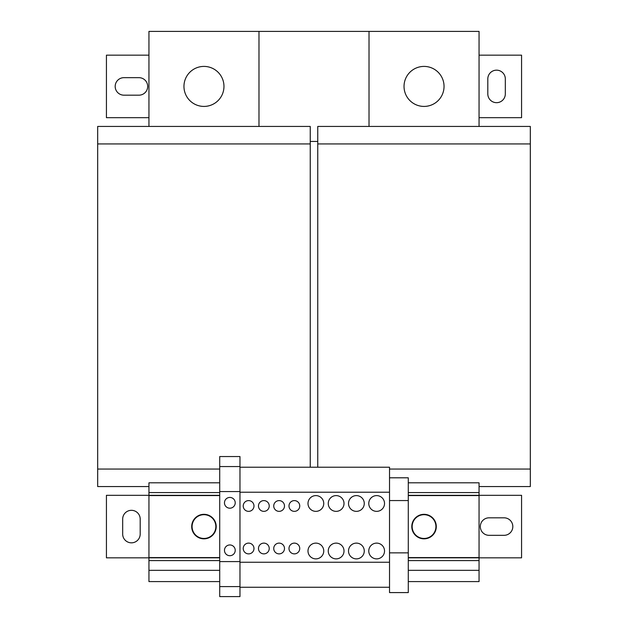 <?xml version="1.0" encoding="UTF-8"?>
<svg xmlns="http://www.w3.org/2000/svg" width="628" height="628" viewBox="0 0 628 628"><rect width="100%" height="100%" fill="white"/><g stroke="black" fill="none" stroke-linecap="round" stroke-linejoin="round"><path stroke-width="0.94" d="M131.433 510.321A8.753 8.753 0 0 0 122.68 519.073L122.68 534.075A8.753 8.753 0 0 0 131.433 542.827A8.753 8.753 0 0 0 140.193 534.075L140.193 519.073A8.753 8.753 0 0 0 131.433 510.321M229.848 544.955A5.377 5.377 180 0 0 224.471 550.332A5.377 5.377 180 0 0 229.848 555.709A5.377 5.377 180 0 0 235.225 550.332A5.377 5.377 180 0 0 229.848 544.955M224.486 550.78A5.377 5.377 180 0 0 229.848 555.709A5.377 5.377 180 0 0 235.202 550.78M229.848 497.439A5.377 5.377 180 0 0 224.471 502.816A5.377 5.377 180 0 0 229.848 508.193A5.377 5.377 180 0 0 235.225 502.816A5.377 5.377 180 0 0 229.848 497.439M224.486 503.264A5.377 5.377 180 0 0 229.848 508.193A5.377 5.377 180 0 0 235.202 503.264M376.643 511.357A7.881 7.881 0 0 1 368.769 503.483A7.881 7.881 0 0 1 376.643 495.602A7.881 7.881 0 0 1 384.524 503.483A7.881 7.881 0 0 1 376.643 511.357M376.643 543.118A7.881 7.881 0 0 0 368.769 550.999A7.881 7.881 0 0 0 376.643 558.873A7.881 7.881 0 0 0 384.524 550.999A7.881 7.881 0 0 0 376.643 543.118M336.129 511.357A7.881 7.881 0 0 1 328.256 503.483A7.881 7.881 0 0 1 336.129 495.602A7.881 7.881 0 0 1 344.011 503.483A7.881 7.881 0 0 1 336.129 511.357M336.129 543.118A7.881 7.881 0 0 0 328.256 550.999A7.881 7.881 0 0 0 336.129 558.873A7.881 7.881 0 0 0 344.011 550.999A7.881 7.881 0 0 0 336.129 543.118M315.876 511.357A7.881 7.881 0 0 1 307.995 503.483A7.881 7.881 0 0 1 315.876 495.602A7.881 7.881 0 0 1 323.75 503.483A7.881 7.881 0 0 1 315.876 511.357M315.876 543.118A7.881 7.881 0 0 0 307.995 550.999A7.881 7.881 0 0 0 315.876 558.873A7.881 7.881 0 0 0 323.75 550.999A7.881 7.881 0 0 0 315.876 543.118M294.367 553.872A5.377 5.377 0 0 0 299.744 548.495A5.377 5.377 0 0 0 294.367 543.118A5.377 5.377 0 0 0 288.99 548.495A5.377 5.377 0 0 0 294.367 553.872M294.367 511.357A5.377 5.377 0 0 0 299.744 505.98A5.377 5.377 0 0 0 294.367 500.602A5.377 5.377 0 0 0 288.99 505.98A5.377 5.377 0 0 0 294.367 511.357M279.115 553.872A5.377 5.377 0 0 0 284.492 548.495A5.377 5.377 0 0 0 279.115 543.118A5.377 5.377 0 0 0 273.737 548.495A5.377 5.377 0 0 0 279.115 553.872M279.115 511.357A5.377 5.377 0 0 0 284.492 505.98A5.377 5.377 0 0 0 279.115 500.602A5.377 5.377 0 0 0 273.737 505.98A5.377 5.377 0 0 0 279.115 511.357M248.602 511.357A5.377 5.377 0 0 0 253.979 505.98A5.377 5.377 0 0 0 248.602 500.602A5.377 5.377 0 0 0 243.224 505.98A5.377 5.377 0 0 0 248.602 511.357M248.602 553.872A5.377 5.377 0 0 0 253.979 548.495A5.377 5.377 0 0 0 248.602 543.118A5.377 5.377 0 0 0 243.224 548.495A5.377 5.377 0 0 0 248.602 553.872M263.854 553.872A5.377 5.377 0 0 0 269.231 548.495A5.377 5.377 0 0 0 263.854 543.118A5.377 5.377 0 0 0 258.477 548.495A5.377 5.377 0 0 0 263.854 553.872M263.854 511.357A5.377 5.377 0 0 0 269.231 505.98A5.377 5.377 0 0 0 263.854 500.602A5.377 5.377 0 0 0 258.477 505.98A5.377 5.377 0 0 0 263.854 511.357M356.39 543.118A7.881 7.881 0 0 0 348.509 550.999A7.881 7.881 0 0 0 356.39 558.873A7.881 7.881 0 0 0 364.271 550.999A7.881 7.881 0 0 0 356.39 543.118M356.39 511.357A7.881 7.881 0 0 1 348.509 503.483A7.881 7.881 0 0 1 356.39 495.602A7.881 7.881 0 0 1 364.271 503.483A7.881 7.881 0 0 1 356.39 511.357M496.567 102.678A8.753 8.753 0 0 0 505.32 93.925L505.32 78.916A8.753 8.753 0 0 0 496.567 70.163A8.753 8.753 0 0 0 487.807 78.916L487.807 93.925A8.753 8.753 0 0 0 496.567 102.678M203.959 66.411A20.01 20.01 0 0 1 223.968 86.421A20.01 20.01 0 0 1 203.959 106.422A20.01 20.01 0 0 1 183.957 86.421A20.01 20.01 0 0 1 203.959 66.411M223.968 86.421A20.01 20.01 0 0 0 203.959 66.411A20.01 20.01 0 0 0 183.957 86.421A20.01 20.01 0 0 0 203.959 106.422A20.01 20.01 0 0 0 223.968 86.421M203.959 514.324A12.254 12.254 0 0 1 216.213 526.578A12.254 12.254 0 0 1 203.959 538.832A12.254 12.254 0 0 1 191.705 526.578A12.254 12.254 0 0 1 203.959 514.324M203.959 514.693A11.877 11.877 0 0 1 215.844 526.578A11.877 11.877 0 0 1 203.959 538.455A11.877 11.877 0 0 1 192.082 526.578A11.877 11.877 0 0 1 203.959 514.693M424.041 538.832A12.254 12.254 0 0 1 411.787 526.578A12.254 12.254 0 0 1 424.041 514.324A12.254 12.254 0 0 1 436.295 526.578A12.254 12.254 0 0 1 424.041 538.832M424.041 538.455A11.877 11.877 0 0 1 412.156 526.578A11.877 11.877 0 0 1 424.041 514.693A11.877 11.877 0 0 1 435.918 526.578A11.877 11.877 0 0 1 424.041 538.455M424.041 106.422A20.01 20.01 0 0 1 404.032 86.421A20.01 20.01 0 0 1 424.041 66.411A20.01 20.01 0 0 1 444.043 86.421A20.01 20.01 0 0 1 424.041 106.422M389.525 562.248L239.975 562.248L239.975 492.226L389.525 492.226L389.525 592.589L408.286 592.589L408.286 552.852L389.525 552.852M479.054 486.559L530.322 486.559L530.322 126.432L317.752 126.432L317.752 143.938L530.322 143.938M389.525 469.053L530.322 469.053M317.752 467.216L317.752 143.938M408.286 570.342L479.054 570.342L479.054 581.591L408.286 581.591L479.054 581.599M369.021 126.432L369.021 31.4L479.054 31.4L479.054 126.432M97.678 143.938L310.248 143.938L310.248 126.432L97.678 126.432L97.678 486.559L148.946 486.559M219.714 469.053L97.678 469.053M310.248 143.938L310.248 467.216M258.979 126.432L258.979 31.4L148.946 31.4L148.946 126.432M219.714 570.342L148.946 570.342L148.946 581.591L219.714 581.591L148.946 581.591M219.714 557.837L106.43 557.837L106.43 495.311L148.946 495.311L148.946 482.806L219.714 482.806M521.57 557.837L479.054 557.837L479.054 495.311L521.57 495.311L521.57 557.837M504.064 535.323A8.753 8.753 0 0 0 512.817 526.57A8.753 8.753 0 0 0 504.064 517.817L489.063 517.817A8.753 8.753 0 0 0 480.31 526.57A8.753 8.753 0 0 0 489.063 535.323L504.064 535.323M219.714 495.311L148.946 495.311L148.946 570.342M479.054 570.342L479.054 557.837L408.286 557.837M408.286 495.311L479.054 495.311L479.054 482.806L408.286 482.806M389.525 587.259L239.975 587.259L239.975 596.6L219.714 596.6L219.714 561.589L239.975 561.589M239.975 466.557L219.714 466.557L219.714 456.548L239.975 456.548L239.975 492.226M239.975 586.599L219.714 586.599M219.714 466.557L219.714 561.589M239.975 491.567L219.714 491.567M389.525 492.226L389.525 467.216L239.975 467.216M239.975 587.259L239.975 562.248M389.525 500.563L408.286 500.563L408.286 477.806L389.525 477.806M408.286 500.563L408.286 552.852M148.946 117.679L106.43 117.679L106.43 55.162L148.946 55.162M123.936 77.668A8.753 8.753 0 0 0 115.183 86.421A8.753 8.753 0 0 0 123.936 95.173L138.937 95.173A8.753 8.753 0 0 0 147.69 86.421A8.753 8.753 0 0 0 138.937 77.668L123.936 77.668M479.054 55.162L521.57 55.162L521.57 117.679L479.054 117.679M317.752 141.441L310.248 141.441M258.979 31.4L369.021 31.4M219.714 492.564L148.946 492.564M219.714 560.584L148.946 560.584M479.054 492.564L408.286 492.564M479.054 495.563L408.286 495.563M219.714 495.563L148.946 495.563M479.054 557.586L408.286 557.586M219.714 557.586L148.946 557.586M479.054 560.584L408.286 560.584"/></g></svg>
